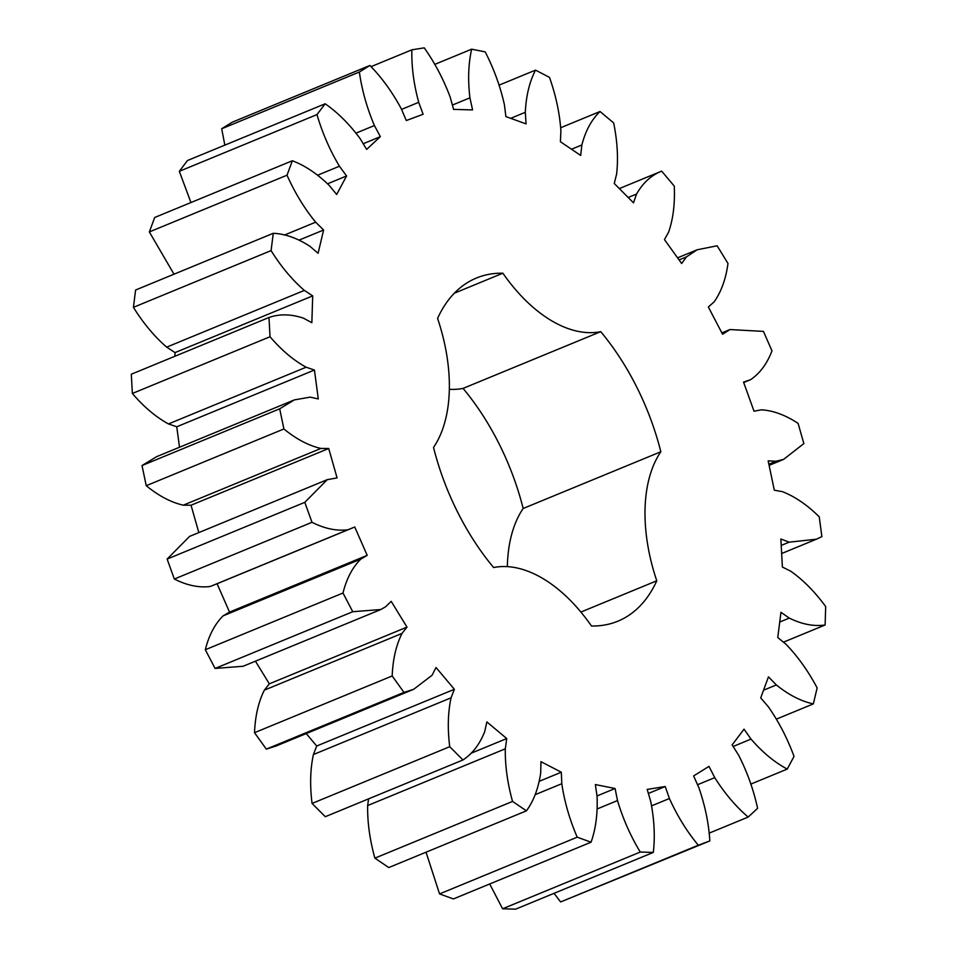 <?xml version="1.0" encoding="UTF-8"?>
<svg xmlns="http://www.w3.org/2000/svg" width="957" height="957" viewBox="0 0 957 957"><rect width="100%" height="100%" fill="white"/><g stroke="black" fill="none" stroke-linecap="round" stroke-linejoin="round"><path stroke-width="1.44" d="M825.113 624.993C813.797 626.584 801.858 624.287 789.274 618.09L780.96 612.313L777.766 637.529L785.96 644.217C797.779 656.442 808.163 671.013 817.134 687.904L813.342 703.897C801.009 701.23 788.676 694.914 776.33 684.937L768.459 676.85L760.707 697.904L768.304 706.733C778.795 721.734 787.372 738.29 794.023 756.389L787.24 769.093C774.548 762.31 762.478 752.31 751.03 739.091L744.032 729.15L732.141 744.881L738.732 755.384C747.333 772.359 753.626 790.004 757.609 808.318L748.183 817.063C735.825 806.524 724.676 793.389 714.747 777.646L708.981 766.378L693.61 775.936L698.825 787.551C705.07 805.579 708.754 823.367 709.843 840.916L698.299 845.222C686.923 831.501 677.305 815.926 669.422 798.509L665.223 786.522L647.183 789.405L650.736 801.499C654.301 819.611 655.162 836.585 653.32 852.424L640.269 852.053C630.496 835.892 622.911 818.725 617.504 800.566L615.088 788.508L595.362 784.561L597.072 796.475C597.766 813.689 595.756 828.941 591.067 842.208L577.215 837.184C569.582 819.455 564.439 801.631 561.807 783.699L561.304 772.215L540.944 761.652L540.717 772.754C538.492 788.149 533.731 800.842 526.446 810.83L512.545 801.428C507.449 783.077 505.045 765.54 505.308 748.817L506.743 738.541L486.862 721.913L484.709 731.603C479.684 744.355 472.435 753.805 462.949 759.978L449.73 746.699C447.469 728.732 447.912 712.439 451.07 697.809L454.372 689.291L436.033 667.508L432.074 675.259L413.663 689.303L403.986 692.389L392.179 675.965C392.86 659.325 396.138 645.15 402.012 633.426L407 627.11L391.186 601.343L385.635 606.75L380.79 609.537L352.75 611.714L342.989 593.017C346.566 578.626 352.499 567.322 360.789 559.127L367.189 555.359L354.76 527.008L347.917 529.759C336.649 531.183 324.674 528.695 311.994 522.295L304.805 502.341L327.27 479.66L337.079 477.914L328.706 448.498L320.93 448.45C308.68 445.651 296.335 439.155 283.906 428.963L279.683 408.818L294.397 399.882L310.152 397.143L318.298 398.937L314.434 370.036L306.144 367.213C293.56 360.334 281.525 350.178 270.03 336.744L268.977 317.497C279.54 313.788 291.048 314.028 303.477 318.179L311.85 322.7L312.7 295.88L304.35 290.402C292.124 279.827 281.035 266.56 271.082 250.614L273.271 233.293C285.174 233.843 297.4 238.173 309.948 246.308L318.095 253.294L323.61 230.003L315.654 222.191C304.434 208.482 294.888 192.824 287.016 175.203L292.34 160.752C304.936 165.513 317.222 173.731 329.196 185.395L336.685 194.474L346.578 175.968L339.436 166.231C329.818 150.129 322.342 132.915 316.982 114.589L325.141 103.787C337.749 112.507 349.449 124.159 360.203 138.729L366.627 149.412L380.348 136.672L374.414 125.546C366.938 107.926 361.913 90.09 359.365 72.026L369.916 65.471C381.867 77.673 392.322 92.123 401.294 108.823L406.306 120.534L423.126 114.266L418.711 102.327C413.759 84.132 411.486 66.631 411.857 49.836L424.238 47.85C434.885 62.887 443.546 79.371 450.233 97.279L453.57 109.385L472.579 109.923L469.923 97.841C467.782 80.053 468.356 63.832 471.657 49.178L485.199 51.893C493.956 68.952 500.355 86.573 504.411 104.744L505.882 116.587L526.063 123.896L525.309 112.304C526.087 95.891 529.484 81.824 535.525 70.124L549.497 77.373C555.897 95.544 559.701 113.345 560.898 130.786L560.419 141.744L580.684 155.429L581.868 144.962C585.528 130.798 591.57 119.649 600.015 111.514L613.664 122.927C617.373 141.217 618.366 158.24 616.631 174.018L614.25 183.493L633.498 202.824L636.561 194.044C642.901 182.895 651.262 175.251 661.658 171.136L674.254 186.089C675.056 203.506 673.19 218.854 668.632 232.108L664.457 239.585L681.659 263.522L686.444 256.895L697.127 249.789L717.14 245.782L727.99 263.462C725.849 279.073 721.219 291.897 714.078 301.934L708.347 307.006L722.571 334.244L730 329.555L763.447 331.397L771.976 350.86C767.012 363.827 759.87 373.445 750.527 379.702L743.541 382.106L754.02 411.199L761.377 409.823C773.22 410.529 785.458 415.051 798.102 423.389L803.856 443.581L783.532 459.432L776.019 461.25L768.16 460.855L774.321 490.211L782.407 491.659C794.908 496.527 807.182 504.913 819.228 516.804L821.884 536.638L816.405 539.21L789.178 542.164L780.864 538.994L782.383 567.034L790.757 571.221C803.246 580.002 814.886 591.797 825.688 606.582L825.113 624.993L783.448 642.171M789.274 618.09L779.728 622.026M750.659 379.654L743.697 382.525L750.659 379.654M502.868 273.2A143.215 82.96 -112.4 0 0 600.733 331.66A185.586 107.507 -112.4 0 1 660.832 451.764A143.215 82.96 -112.4 0 0 656.777 580.791A185.586 107.507 -112.4 0 1 617.887 621.189A185.586 107.507 -112.4 0 1 591.486 625.998A143.215 82.96 -112.4 0 0 493.621 567.537A185.586 107.507 -112.4 0 1 433.521 447.445A143.215 82.96 -112.4 0 0 437.576 318.406A185.586 107.507 -112.4 0 1 476.466 278.009A185.586 107.507 -112.4 0 1 502.868 273.2L454.348 293.201M709.843 840.916L560.635 901.949L554.055 893.324M653.32 852.424L515.656 909.15L502.604 908.779L489.697 883.981M591.067 842.208L453.403 898.934L439.55 893.922L426.044 852.197M526.446 810.83L388.781 867.556L374.881 858.154C369.785 839.815 367.38 822.278 367.644 805.555L368.577 798.856M462.949 759.978L325.284 816.704L312.066 803.437C309.805 785.458 310.247 769.165 313.406 754.547L316.707 746.017L306.228 733.576M413.663 689.303L275.999 746.041L266.321 749.116L254.514 732.691C255.196 716.063 258.474 701.876 264.347 690.153L269.336 683.836L255.435 661.191M380.79 609.537L243.126 666.263L215.086 668.441L205.324 649.743C208.901 635.352 214.835 624.06 223.125 615.853L229.524 612.097L217.095 583.734L210.253 586.485C198.984 587.909 187.01 585.421 174.33 579.033L167.14 559.067L189.606 536.387L327.27 479.66M198.829 532.582L191.041 505.224L183.266 505.188C171.016 502.377 158.671 495.882 146.242 485.701L142.019 465.545L156.733 456.621L294.397 399.882M179.509 447.23L176.758 426.774L168.48 423.939C155.895 417.061 143.861 406.904 132.365 393.471L131.312 374.223L268.977 317.497M174.916 356.255L175.035 352.607L166.685 347.14C154.46 336.565 143.371 323.299 133.418 307.341L135.607 290.019L273.271 233.293M173.995 274.204L149.352 231.929L154.675 217.49L292.34 160.752M190.945 202.537L179.318 171.315L187.476 160.525L325.141 103.787M224.835 145.129L221.701 128.764L232.252 122.197L369.916 65.471M507.354 566.628A143.215 82.96 -112.4 0 1 523.168 508.49A185.586 107.507 -112.4 0 0 463.068 388.398A143.215 82.96 -112.4 0 1 449.335 389.308M789.178 542.164L781.211 545.454M813.342 703.897L776.486 719.09M776.33 684.937L763.542 690.212M776.019 461.25L768.866 464.205M787.24 769.093L750.802 784.106M751.03 739.091L733.146 746.472M748.183 817.063L709.077 833.176M728.803 330.141L721.901 332.988M714.747 777.646L697.557 784.728M698.299 845.222L560.635 901.949M686.444 256.895L679.075 259.933M669.422 798.509L651.717 805.806M665.223 786.522L648.379 793.461M661.658 171.136L619.323 188.589M640.269 852.053L502.604 908.779M636.561 194.044L628.187 197.489M617.504 800.566L597.288 808.892M615.088 788.508L597.001 795.961M600.015 111.514L560.814 127.676M577.215 837.184L439.55 893.922M581.868 144.962L571.508 149.232M561.807 783.699L535.071 794.717M561.304 772.215L539.437 781.235M535.525 70.124L499.135 85.113M512.545 801.428L374.881 858.154M525.309 112.304L510.691 118.333M505.308 748.817L367.644 805.555M506.743 738.541L470.76 753.374M471.657 49.178L434.705 64.418M449.73 746.699L312.066 803.437M469.923 97.841L452.386 105.067M451.07 697.809L313.406 754.547M454.372 689.291L316.707 746.017M403.986 692.389L266.321 749.116M411.857 49.836L371.029 66.655M392.179 675.965L254.514 732.691M418.711 102.327L401.533 109.409M402.012 633.426L264.347 690.153M407 627.11L269.336 683.836M352.75 611.714L215.086 668.441M359.365 72.026L221.701 128.764M342.989 593.017L205.324 649.743M374.414 125.546L356.136 133.071M360.789 559.127L223.125 615.853M380.348 136.672L363.217 143.741M367.189 555.359L229.524 612.097M354.76 527.008L217.095 583.734M347.917 529.759L210.253 586.485M311.994 522.295L174.33 579.033M316.982 114.589L179.318 171.315M304.805 502.341L167.14 559.067M339.436 166.231L317.724 175.167M346.578 175.968L327.677 183.744M328.706 448.498L191.041 505.224M320.93 448.45L183.266 505.188M283.906 428.963L146.242 485.701M287.016 175.203L149.352 231.929M279.683 408.818L142.019 465.545M315.654 222.191L284.385 235.075M323.61 230.003L299.242 240.04M314.434 370.036L176.758 426.774M306.144 367.213L168.48 423.939M270.03 336.744L132.365 393.471M271.082 250.614L133.418 307.341M304.35 290.402L166.685 347.14M312.7 295.88L175.035 352.607M600.733 331.66L463.068 388.398M660.832 451.764L523.168 508.49M656.777 580.791L580.899 612.061M781.654 553.529L816.405 539.21M769.105 465.377L783.532 459.432M721.865 332.904L730 329.555M677.58 257.84L697.127 249.789"/></g></svg>
